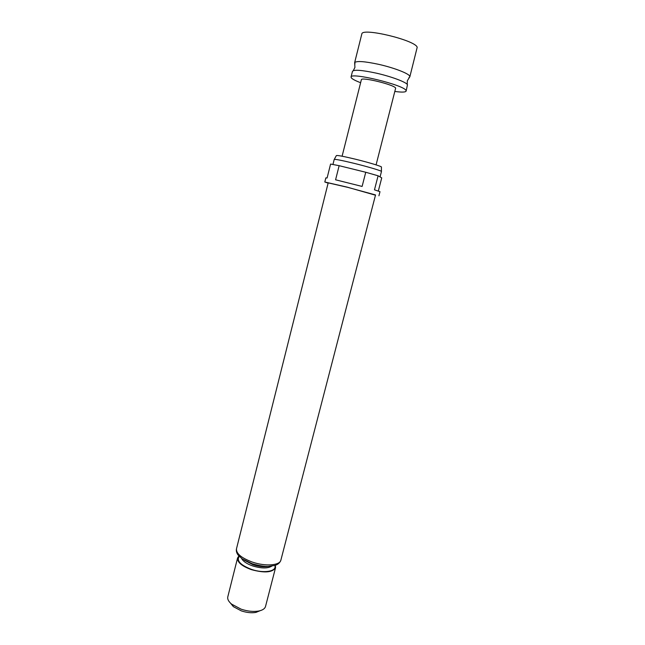 <?xml version="1.0" encoding="UTF-8"?>
<svg xmlns="http://www.w3.org/2000/svg" width="645" height="645" viewBox="0 0 645 645"><rect width="100%" height="100%" fill="white"/><g stroke="black" fill="none" stroke-linecap="round" stroke-linejoin="round"><path stroke-width="0.97" d="M355.008 63.847L354.669 62.605C356.58 60.783 364.465 61.331 378.333 64.266C393.466 67.604 408.567 73.385 409.704 76.142L409.833 76.844L408.962 77.602M354.613 62.767L361.837 33.903C362.176 27.38 415.791 40.329 417.194 47.311L409.833 76.844M406.132 91.09L407.471 84.737C406.302 82.133 391.192 76.473 376.083 73.103C361.805 70.063 353.928 69.475 352.468 71.345L351.041 77.045C350.364 71.974 404.125 85.059 405.987 90.453L406.132 91.09C405.568 92.267 401.859 92.396 395.014 91.477M360.611 82.713C355.709 80.843 352.646 79.27 351.428 77.989L351.041 77.045M342.1 156.219L361.361 79.754C361.031 76.618 394.208 84.672 395.667 88.099L376.083 164.878M334.271 159.388L336.343 155.622C336.883 155.09 343.156 156.259 355.145 159.13C369.005 162.5 382.638 166.668 381.421 167.111L381.437 171.409M380.066 176.915L381.469 171.497C382.106 170.957 368.029 166.749 353.871 163.29C341.721 160.355 335.166 159.073 334.207 159.452L332.957 164.427M328.12 183.132L324.806 182.003L347.131 187.115L375.471 195.201M365.747 172.255L362.111 186.437L335.585 179.802L339.141 165.684L365.747 172.255L378.099 175.795L381.743 177.867L378.333 191.001M324.806 182.003L325.838 177.875L327.096 177.98L330.587 164.056L339.141 165.684M328.192 182.874L347.736 187.348L375.543 194.943L280.881 560.118C279.962 565.447 265.434 566.624 252.493 562.142C241.44 558.046 236.102 553.595 236.489 548.798L328.192 182.874M260.128 610.694L255.92 612.403C251.542 613.153 246.68 612.645 241.327 610.88L233.377 606.663L230.499 603.148M238.884 555.982L237.562 557.981L227.798 596.835C227.29 599.124 228.556 601.551 231.587 604.115L241.149 609.186C247.599 611.307 253.453 611.92 258.709 611.025C262.604 610.226 264.869 608.703 265.522 606.453L275.552 567.665L275.342 565.278M237.562 557.981C237.215 562.198 241.762 566.068 251.219 569.591C264.442 573.212 272.553 572.575 275.552 567.665M378.929 195.798L379.994 191.678L374.471 189.832L378.099 175.795M268.36 566.407C263.91 567.124 258.814 566.568 253.066 564.738L244.479 560.32M241.577 558.409C243.028 561.319 246.753 563.843 252.751 565.963C261.402 568.527 267.764 568.584 271.819 566.116M274.81 565.447C277.253 571.341 263.894 573.744 251.397 569.35C240.351 565.012 236.312 560.69 239.263 556.385M354.669 62.605L354.919 67.427L353.291 70.652M409.857 76.674L407.334 80.786L407.221 84.398M280.881 560.118C280.003 562.746 277.979 564.528 274.794 565.455L268.264 566.407C264.458 566.576 259.137 565.697 252.3 563.786L242.206 558.868L238.134 555.063C236.57 552.967 236.022 550.878 236.489 548.798M233.377 606.663L231.587 604.115M255.92 612.403L258.709 611.025"/></g></svg>
